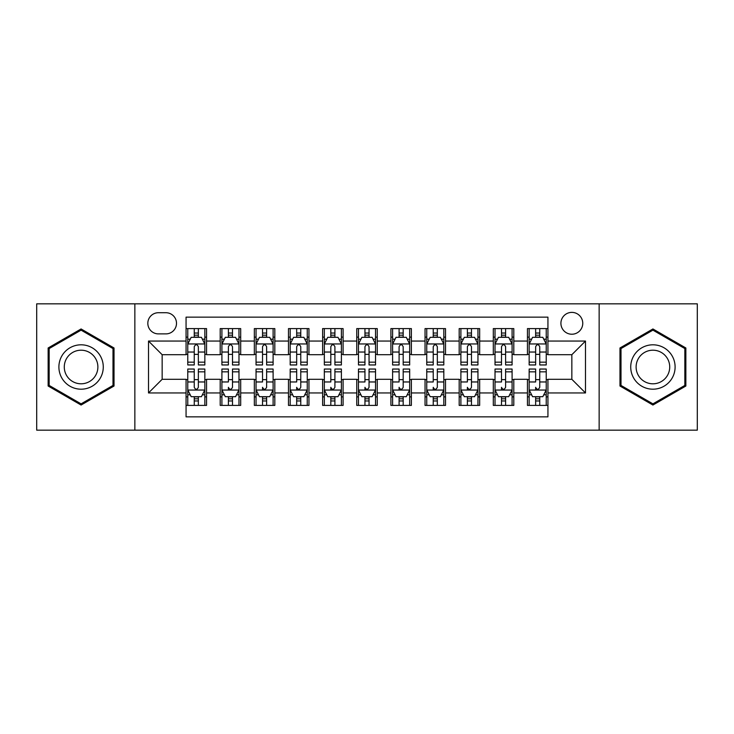 <?xml version="1.0" encoding="UTF-8"?>
<svg xmlns="http://www.w3.org/2000/svg" width="734" height="734" viewBox="0 0 734 734"><rect width="100%" height="100%" fill="white"/><g stroke="black" fill="none" stroke-linecap="round" stroke-linejoin="round"><path stroke-width="1.1" d="M571.841 312.381A10.927 10.927 0 0 0 560.914 323.299A10.927 10.927 0 0 0 571.841 334.227A10.927 10.927 0 0 0 582.759 323.299A10.927 10.927 0 0 0 571.841 312.381M599.146 430.161L697.3 430.161L697.3 303.839L599.146 303.839L599.146 430.161L134.854 430.161L134.854 303.839L36.7 303.839L36.7 430.161L134.854 430.161M547.94 328.593L527.452 328.593L527.452 341.053L513.8 341.053L513.8 354.706L527.452 354.706L527.452 341.053M513.8 341.053L513.8 328.593L493.312 328.593L493.312 341.053L479.66 341.053L479.66 354.706L493.312 354.706L493.312 341.053M479.66 341.053L479.66 328.593L459.181 328.593L459.181 341.053L445.52 341.053L445.52 354.706L459.181 354.706L459.181 341.053M445.52 341.053L445.52 328.593L425.041 328.593L425.041 341.053L411.379 341.053L411.379 354.706L425.041 354.706L425.041 341.053M411.379 341.053L411.379 328.593L390.901 328.593L390.901 341.053L377.239 341.053L377.239 354.706L390.901 354.706L390.901 341.053M377.239 341.053L377.239 328.593L356.761 328.593L356.761 341.053L343.099 341.053L343.099 354.706L356.761 354.706L356.761 341.053M343.099 341.053L343.099 328.593L322.621 328.593L322.621 341.053L308.959 341.053L308.959 354.706L322.621 354.706L322.621 341.053M308.959 341.053L308.959 328.593L288.48 328.593L288.48 341.053L274.819 341.053L274.819 354.706L288.48 354.706L288.48 341.053M274.819 341.053L274.819 328.593L254.34 328.593L254.34 341.053L240.688 341.053L240.688 354.706L254.34 354.706L254.34 341.053M240.688 341.053L240.688 328.593L220.2 328.593L220.2 354.706L206.548 354.706L206.548 328.593L186.06 328.593M186.06 405.407L206.548 405.407L206.548 379.294L220.2 379.294L220.2 405.407L240.688 405.407L240.688 379.294L254.34 379.294L254.34 392.947L240.688 392.947M254.34 392.947L254.34 405.407L274.819 405.407L274.819 379.294L288.48 379.294L288.48 392.947L274.819 392.947M288.48 392.947L288.48 405.407L308.959 405.407L308.959 379.294L322.621 379.294L322.621 392.947L308.959 392.947M322.621 392.947L322.621 405.407L343.099 405.407L343.099 379.294L356.761 379.294L356.761 392.947L343.099 392.947M356.761 392.947L356.761 405.407L377.239 405.407L377.239 379.294L390.901 379.294L390.901 392.947L377.239 392.947M390.901 392.947L390.901 405.407L411.379 405.407L411.379 379.294L425.041 379.294L425.041 392.947L411.379 392.947M425.041 392.947L425.041 405.407L445.52 405.407L445.52 379.294L459.181 379.294L459.181 392.947L445.52 392.947M459.181 392.947L459.181 405.407L479.66 405.407L479.66 379.294L493.312 379.294L493.312 392.947L479.66 392.947M493.312 392.947L493.312 405.407L513.8 405.407L513.8 379.294L527.452 379.294L527.452 392.947L513.8 392.947M158.406 333.887L165.921 333.887A10.579 10.579 0 0 0 176.499 323.299A10.579 10.579 0 0 0 165.921 312.721L158.406 312.721A10.579 10.579 0 0 0 147.828 323.299A10.579 10.579 0 0 0 158.406 333.887M599.146 303.839L134.854 303.839M547.94 341.053L547.94 317.152L186.06 317.152L186.06 354.706L162.159 354.706L162.159 379.294L186.06 379.294L186.06 416.848L547.94 416.848L547.94 379.294L571.841 379.294L571.841 354.706L547.94 354.706L547.94 341.053L585.493 341.053L585.493 392.947L547.94 392.947M186.06 392.947L148.507 392.947L148.507 341.053L186.06 341.053M527.452 392.947L527.452 405.407L547.94 405.407M186.06 337.126L187.766 337.126M194.253 337.126L198.354 337.126M204.841 337.126L206.548 337.126M186.06 354.366L187.766 354.366M194.253 354.366L198.354 354.366M204.841 354.366L206.548 354.366M186.06 379.634L187.766 379.634M194.253 379.634L198.354 379.634M204.841 379.634L206.548 379.634M186.06 396.874L187.766 396.874M194.253 396.874L198.354 396.874M204.841 396.874L206.548 396.874M220.2 354.366L221.907 354.366M228.393 354.366L232.494 354.366M238.981 354.366L240.688 354.366M220.2 337.126L221.907 337.126M228.393 337.126L232.494 337.126M238.981 337.126L240.688 337.126M220.2 379.634L221.907 379.634M228.393 379.634L232.494 379.634M238.981 379.634L240.688 379.634M220.2 396.874L221.907 396.874L221.907 398.801M228.393 396.874L232.494 396.874M238.981 396.874L240.688 396.874M254.34 379.634L256.047 379.634M262.533 379.634L266.625 379.634M273.112 379.634L274.819 379.634M254.34 396.874L256.047 396.874L256.047 398.801M262.533 396.874L266.625 396.874M273.112 396.874L274.819 396.874M254.34 337.126L256.047 337.126M262.533 337.126L266.625 337.126M273.112 337.126L274.819 337.126M254.34 354.366L256.047 354.366M262.533 354.366L266.625 354.366M273.112 354.366L274.819 354.366M288.48 379.634L290.187 379.634M296.674 379.634L300.766 379.634M307.252 379.634L308.959 379.634M288.48 396.874L290.187 396.874L290.187 398.801M296.674 396.874L300.766 396.874M307.252 396.874L308.959 396.874M288.48 337.126L290.187 337.126M296.674 337.126L300.766 337.126M307.252 337.126L308.959 337.126M288.48 354.366L290.187 354.366M296.674 354.366L300.766 354.366M307.252 354.366L308.959 354.366M322.621 379.634L324.327 379.634M330.814 379.634L334.906 379.634M341.393 379.634L343.099 379.634M322.621 396.874L324.327 396.874L324.327 398.801M330.814 396.874L334.906 396.874M341.393 396.874L343.099 396.874M322.621 337.126L324.327 337.126M330.814 337.126L334.906 337.126M341.393 337.126L343.099 337.126M322.621 354.366L324.327 354.366M330.814 354.366L334.906 354.366M341.393 354.366L343.099 354.366M356.761 379.634L358.467 379.634M364.954 379.634L369.046 379.634M375.533 379.634L377.239 379.634M356.761 396.874L358.467 396.874L358.467 398.801M364.954 396.874L369.046 396.874M375.533 396.874L377.239 396.874M356.761 337.126L358.467 337.126M364.954 337.126L369.046 337.126M375.533 337.126L377.239 337.126M356.761 354.366L358.467 354.366M364.954 354.366L369.046 354.366M375.533 354.366L377.239 354.366M390.901 379.634L392.607 379.634M399.094 379.634L403.186 379.634M409.673 379.634L411.379 379.634M390.901 396.874L392.607 396.874L392.607 398.801M399.094 396.874L403.186 396.874M409.673 396.874L411.379 396.874M390.901 337.126L392.607 337.126M399.094 337.126L403.186 337.126M409.673 337.126L411.379 337.126M390.901 354.366L392.607 354.366M399.094 354.366L403.186 354.366M409.673 354.366L411.379 354.366M425.041 379.634L426.748 379.634M433.234 379.634L437.326 379.634M443.813 379.634L445.52 379.634M425.041 396.874L426.748 396.874L426.748 398.801M433.234 396.874L437.326 396.874M443.813 396.874L445.52 396.874M425.041 337.126L426.748 337.126M433.234 337.126L437.326 337.126M443.813 337.126L445.52 337.126M425.041 354.366L426.748 354.366M433.234 354.366L437.326 354.366M443.813 354.366L445.52 354.366M459.181 379.634L460.888 379.634M467.374 379.634L471.467 379.634M477.953 379.634L479.66 379.634M459.181 396.874L460.888 396.874L460.888 398.801M467.374 396.874L471.467 396.874M477.953 396.874L479.66 396.874M459.181 337.126L460.888 337.126M467.374 337.126L471.467 337.126M477.953 337.126L479.66 337.126M459.181 354.366L460.888 354.366M467.374 354.366L471.467 354.366M477.953 354.366L479.66 354.366M493.312 379.634L495.019 379.634M501.505 379.634L505.607 379.634M512.093 379.634L513.8 379.634M493.312 396.874L495.019 396.874L495.019 398.801M501.505 396.874L505.607 396.874M512.093 396.874L513.8 396.874M493.312 337.126L495.019 337.126M501.505 337.126L505.607 337.126M512.093 337.126L513.8 337.126M493.312 354.366L495.019 354.366M501.505 354.366L505.607 354.366M512.093 354.366L513.8 354.366M527.452 379.634L529.159 379.634M535.646 379.634L539.747 379.634M546.234 379.634L547.94 379.634M527.452 396.874L529.159 396.874L529.159 398.801M535.646 396.874L539.747 396.874M546.234 396.874L547.94 396.874M527.452 337.126L529.159 337.126M535.646 337.126L539.747 337.126M546.234 337.126L547.94 337.126M527.452 354.366L529.159 354.366M535.646 354.366L539.747 354.366M546.234 354.366L547.94 354.366M162.159 354.706L148.507 341.053M162.159 379.294L148.507 392.947M585.493 341.053L571.841 354.706M585.493 392.947L571.841 379.294M81.079 405.04L114.027 386.02L114.027 347.98L81.079 328.96L48.141 347.98L48.141 386.02L81.079 405.04M685.859 347.98L652.921 328.96L619.973 347.98L619.973 386.02L652.921 405.04L685.859 386.02L685.859 347.98M198.354 333.034L194.253 333.034M204.841 362.165L198.354 362.165L198.354 364.954L204.841 364.954L204.841 344.127L201.419 337.301L191.179 337.301L187.766 344.127L187.766 364.954L194.253 364.954L194.253 362.165L187.766 362.165M187.766 344.127L187.766 328.593M204.841 344.127L204.841 328.593M194.253 337.301L194.253 328.593M198.354 328.593L198.354 337.301M198.354 362.165L198.354 346.687C196.987 344.053 195.62 344.053 194.253 346.687L194.253 362.165M194.253 400.966L198.354 400.966M187.766 371.835L194.253 371.835L194.253 369.046L187.766 369.046L187.766 389.873L191.179 396.699L201.419 396.699L204.841 389.873L204.841 369.046L198.354 369.046L198.354 371.835L204.841 371.835M204.841 389.873L204.841 405.407M187.766 389.873L187.766 405.407M198.354 396.699L198.354 405.407M194.253 405.407L194.253 396.699M194.253 371.835L194.253 387.313C195.62 389.947 196.987 389.947 198.354 387.313L198.354 371.835M81.079 344.806A22.194 22.194 0 0 0 58.894 367A22.194 22.194 0 0 0 81.079 389.194A22.194 22.194 0 0 0 103.274 367A22.194 22.194 0 0 0 81.079 344.806M81.079 350.201A16.799 16.799 0 0 0 64.28 367A16.799 16.799 0 0 0 81.079 383.799A16.799 16.799 0 0 0 97.879 367A16.799 16.799 0 0 0 81.079 350.201M112.999 385.433L81.079 403.856L49.16 385.433L49.16 348.567L81.079 330.144L112.999 348.567L112.999 385.433M633.699 355.907A22.194 22.194 0 0 0 641.819 386.222A22.194 22.194 0 0 0 672.133 378.093A22.194 22.194 0 0 0 664.013 347.778A22.194 22.194 0 0 0 633.699 355.907M638.369 358.596A16.799 16.799 0 0 0 644.516 381.552A16.799 16.799 0 0 0 667.472 375.404A16.799 16.799 0 0 0 661.316 352.448A16.799 16.799 0 0 0 638.369 358.596M684.84 348.567L684.84 385.433L652.921 403.856L621.001 385.433L621.001 348.567L652.921 330.144L684.84 348.567M232.494 333.034L228.393 333.034M238.981 362.165L232.494 362.165L232.494 364.954L238.981 364.954L238.981 344.127L235.559 337.301L225.32 337.301L221.907 344.127L221.907 364.954L228.393 364.954L228.393 362.165L221.907 362.165M221.907 344.127L221.907 328.593M238.981 344.127L238.981 328.593M228.393 337.301L228.393 328.593M232.494 328.593L232.494 337.301M232.494 362.165L232.494 346.687C231.127 344.053 229.76 344.053 228.393 346.687L228.393 362.165M266.625 333.034L262.533 333.034M273.112 362.165L266.625 362.165L266.625 364.954L273.112 364.954L273.112 344.127L269.699 337.301L259.46 337.301L256.047 344.127L256.047 364.954L262.533 364.954L262.533 362.165L256.047 362.165M256.047 344.127L256.047 328.593M273.112 344.127L273.112 328.593M262.533 337.301L262.533 328.593M266.625 328.593L266.625 337.301M266.625 362.165L266.625 346.687C265.268 344.053 263.901 344.053 262.533 346.687L262.533 362.165M300.766 333.034L296.674 333.034M307.252 362.165L300.766 362.165L300.766 364.954L307.252 364.954L307.252 344.127L303.839 337.301L293.6 337.301L290.187 344.127L290.187 364.954L296.674 364.954L296.674 362.165L290.187 362.165M290.187 344.127L290.187 328.593M307.252 344.127L307.252 328.593M296.674 337.301L296.674 328.593M300.766 328.593L300.766 337.301M300.766 362.165L300.766 346.687C299.408 344.053 298.041 344.053 296.674 346.687L296.674 362.165M334.906 333.034L330.814 333.034M341.393 362.165L334.906 362.165L334.906 364.954L341.393 364.954L341.393 344.127L337.979 337.301L327.74 337.301L324.327 344.127L324.327 364.954L330.814 364.954L330.814 362.165L324.327 362.165M324.327 344.127L324.327 328.593M341.393 344.127L341.393 328.593M330.814 337.301L330.814 328.593M334.906 328.593L334.906 337.301M334.906 362.165L334.906 346.687C333.548 344.053 332.181 344.053 330.814 346.687L330.814 362.165M228.393 405.407L228.393 396.699L228.393 400.966L232.494 400.966M221.907 371.835L228.393 371.835L228.393 369.046L221.907 369.046L221.907 389.873L225.32 396.699L235.559 396.699L238.981 389.873L238.981 381.964L238.981 405.407M238.981 375.799L238.981 369.046L232.494 369.046L232.494 371.835L238.981 371.835L238.981 381.964L232.494 381.964L232.494 375.799M238.981 394.754L238.981 400.966M221.907 394.754L221.907 400.966M228.393 371.835L228.393 381.964L221.907 381.964L221.907 405.407M232.494 396.699L232.494 405.407M228.393 375.799L228.393 373.487M232.494 371.835L232.494 387.313C231.118 389.947 229.76 389.947 228.393 387.313L228.393 390.048M262.533 405.407L262.533 396.699L262.533 400.966L266.625 400.966M256.047 371.835L262.533 371.835L262.533 369.046L256.047 369.046L256.047 389.873L259.46 396.699L269.699 396.699L273.112 389.873L273.112 381.964L273.112 405.407M273.112 375.799L273.112 369.046L266.625 369.046L266.625 371.835L273.112 371.835L273.112 381.964L266.625 381.964L266.625 375.799M273.112 394.754L273.112 400.966M256.047 394.754L256.047 400.966M262.533 371.835L262.533 381.964L256.047 381.964L256.047 405.407M266.625 396.699L266.625 405.407M262.533 375.799L262.533 373.487M266.625 371.835L266.625 387.313C265.258 389.947 263.901 389.947 262.533 387.313L262.533 390.048M296.674 405.407L296.674 396.699L296.674 400.966L300.766 400.966M290.187 371.835L296.674 371.835L296.674 369.046L290.187 369.046L290.187 389.873L293.6 396.699L303.839 396.699L307.252 389.873L307.252 381.964L307.252 405.407M307.252 375.799L307.252 369.046L300.766 369.046L300.766 371.835L307.252 371.835L307.252 381.964L300.766 381.964L300.766 375.799M307.252 394.754L307.252 400.966M290.187 394.754L290.187 400.966M296.674 371.835L296.674 381.964L290.187 381.964L290.187 405.407M300.766 396.699L300.766 405.407M296.674 375.799L296.674 373.487M300.766 371.835L300.766 387.313C299.399 389.947 298.041 389.947 296.674 387.313L296.674 390.048M330.814 405.407L330.814 396.699L330.814 400.966L334.906 400.966M324.327 371.835L330.814 371.835L330.814 369.046L324.327 369.046L324.327 389.873L327.74 396.699L337.979 396.699L341.393 389.873L341.393 381.964L341.393 405.407M341.393 375.799L341.393 369.046L334.906 369.046L334.906 371.835L341.393 371.835L341.393 381.964L334.906 381.964L334.906 375.799M341.393 394.754L341.393 400.966M324.327 394.754L324.327 400.966M330.814 371.835L330.814 381.964L324.327 381.964L324.327 405.407M334.906 396.699L334.906 405.407M330.814 375.799L330.814 373.487M334.906 371.835L334.906 387.313C333.539 389.947 332.172 389.947 330.814 387.313L330.814 390.048M369.046 333.034L364.954 333.034M375.533 362.165L369.046 362.165L369.046 364.954L375.533 364.954L375.533 344.127L372.12 337.301L361.88 337.301L358.467 344.127L358.467 364.954L364.954 364.954L364.954 362.165L358.467 362.165M358.467 344.127L358.467 328.593M375.533 344.127L375.533 328.593M364.954 337.301L364.954 328.593M369.046 328.593L369.046 337.301M369.046 362.165L369.046 346.687C367.688 344.053 366.321 344.053 364.954 346.687L364.954 362.165M364.954 405.407L364.954 396.699L364.954 400.966L369.046 400.966M358.467 371.835L364.954 371.835L364.954 369.046L358.467 369.046L358.467 389.873L361.88 396.699L372.12 396.699L375.533 389.873L375.533 381.964L375.533 405.407M375.533 375.799L375.533 369.046L369.046 369.046L369.046 371.835L375.533 371.835L375.533 381.964L369.046 381.964L369.046 375.799M375.533 394.754L375.533 400.966M358.467 394.754L358.467 400.966M364.954 371.835L364.954 381.964L358.467 381.964L358.467 405.407M369.046 396.699L369.046 405.407M364.954 375.799L364.954 373.487M369.046 371.835L369.046 387.313C367.679 389.947 366.312 389.947 364.954 387.313L364.954 390.048M403.186 333.034L399.094 333.034M409.673 362.165L403.186 362.165L403.186 364.954L409.673 364.954L409.673 344.127L406.26 337.301L396.021 337.301L392.607 344.127L392.607 364.954L399.094 364.954L399.094 362.165L392.607 362.165M392.607 344.127L392.607 328.593M409.673 344.127L409.673 328.593M399.094 337.301L399.094 328.593M403.186 328.593L403.186 337.301M403.186 362.165L403.186 346.687C401.828 344.053 400.461 344.053 399.094 346.687L399.094 362.165M399.094 405.407L399.094 396.699L399.094 400.966L403.186 400.966M392.607 371.835L399.094 371.835L399.094 369.046L392.607 369.046L392.607 389.873L396.021 396.699L406.26 396.699L409.673 389.873L409.673 381.964L409.673 405.407M409.673 375.799L409.673 369.046L403.186 369.046L403.186 371.835L409.673 371.835L409.673 381.964L403.186 381.964L403.186 375.799M409.673 394.754L409.673 400.966M392.607 394.754L392.607 400.966M399.094 371.835L399.094 381.964L392.607 381.964L392.607 405.407M403.186 396.699L403.186 405.407M399.094 375.799L399.094 373.487M403.186 371.835L403.186 387.313C401.819 389.947 400.452 389.947 399.094 387.313L399.094 390.048M437.326 333.034L433.234 333.034M443.813 362.165L437.326 362.165L437.326 364.954L443.813 364.954L443.813 344.127L440.4 337.301L430.161 337.301L426.748 344.127L426.748 364.954L433.234 364.954L433.234 362.165L426.748 362.165M426.748 344.127L426.748 328.593M443.813 344.127L443.813 328.593M433.234 337.301L433.234 328.593M437.326 328.593L437.326 337.301M437.326 362.165L437.326 346.687C435.959 344.053 434.601 344.053 433.234 346.687L433.234 362.165M433.234 405.407L433.234 396.699L433.234 400.966L437.326 400.966M426.748 371.835L433.234 371.835L433.234 369.046L426.748 369.046L426.748 389.873L430.161 396.699L440.4 396.699L443.813 389.873L443.813 381.964L443.813 405.407M443.813 375.799L443.813 369.046L437.326 369.046L437.326 371.835L443.813 371.835L443.813 381.964L437.326 381.964L437.326 375.799M443.813 394.754L443.813 400.966M426.748 394.754L426.748 400.966M433.234 371.835L433.234 381.964L426.748 381.964L426.748 405.407M437.326 396.699L437.326 405.407M433.234 375.799L433.234 373.487M437.326 371.835L437.326 387.313C435.959 389.947 434.592 389.947 433.234 387.313L433.234 390.048M471.467 333.034L467.374 333.034M477.953 362.165L471.467 362.165L471.467 364.954L477.953 364.954L477.953 344.127L474.54 337.301L464.301 337.301L460.888 344.127L460.888 364.954L467.374 364.954L467.374 362.165L460.888 362.165M460.888 344.127L460.888 328.593M477.953 344.127L477.953 328.593M467.374 337.301L467.374 328.593M471.467 328.593L471.467 337.301M471.467 362.165L471.467 346.687C470.099 344.053 468.742 344.053 467.374 346.687L467.374 362.165M467.374 405.407L467.374 396.699L467.374 400.966L471.467 400.966M460.888 371.835L467.374 371.835L467.374 369.046L460.888 369.046L460.888 389.873L464.301 396.699L474.54 396.699L477.953 389.873L477.953 381.964L477.953 405.407M477.953 375.799L477.953 369.046L471.467 369.046L471.467 371.835L477.953 371.835L477.953 381.964L471.467 381.964L471.467 375.799M477.953 394.754L477.953 400.966M460.888 394.754L460.888 400.966M467.374 371.835L467.374 381.964L460.888 381.964L460.888 405.407M471.467 396.699L471.467 405.407M467.374 375.799L467.374 373.487M471.467 371.835L471.467 387.313C470.099 389.947 468.732 389.947 467.374 387.313L467.374 390.048M505.607 333.034L501.505 333.034M512.093 362.165L505.607 362.165L505.607 364.954L512.093 364.954L512.093 344.127L508.68 337.301L498.441 337.301L495.019 344.127L495.019 364.954L501.505 364.954L501.505 362.165L495.019 362.165M495.019 344.127L495.019 328.593M512.093 344.127L512.093 328.593M501.505 337.301L501.505 328.593M505.607 328.593L505.607 337.301M505.607 362.165L505.607 346.687C504.24 344.053 502.882 344.053 501.505 346.687L501.505 362.165M501.505 405.407L501.505 396.699L501.505 400.966L505.607 400.966M495.019 371.835L501.505 371.835L501.505 369.046L495.019 369.046L495.019 389.873L498.441 396.699L508.68 396.699L512.093 389.873L512.093 381.964L512.093 405.407M512.093 375.799L512.093 369.046L505.607 369.046L505.607 371.835L512.093 371.835L512.093 381.964L505.607 381.964L505.607 375.799M512.093 394.754L512.093 400.966M495.019 394.754L495.019 400.966M501.505 371.835L501.505 381.964L495.019 381.964L495.019 405.407M505.607 396.699L505.607 405.407M501.505 375.799L501.505 373.487M505.607 371.835L505.607 387.313C504.24 389.947 502.873 389.947 501.505 387.313L501.505 390.048M539.747 333.034L535.646 333.034M546.234 362.165L539.747 362.165L539.747 364.954L546.234 364.954L546.234 344.127L542.821 337.301L532.581 337.301L529.159 344.127L529.159 364.954L535.646 364.954L535.646 362.165L529.159 362.165M529.159 344.127L529.159 328.593M546.234 344.127L546.234 328.593M535.646 337.301L535.646 328.593M539.747 328.593L539.747 337.301M539.747 362.165L539.747 346.687C538.38 344.053 537.013 344.053 535.646 346.687L535.646 362.165M535.646 405.407L535.646 396.699L535.646 400.966L539.747 400.966M529.159 371.835L535.646 371.835L535.646 369.046L529.159 369.046L529.159 389.873L532.581 396.699L542.821 396.699L546.234 389.873L546.234 381.964L546.234 405.407M546.234 375.799L546.234 369.046L539.747 369.046L539.747 371.835L546.234 371.835L546.234 381.964L539.747 381.964L539.747 375.799M546.234 394.754L546.234 400.966M529.159 394.754L529.159 400.966M535.646 371.835L535.646 381.964L529.159 381.964L529.159 405.407M539.747 396.699L539.747 405.407M535.646 375.799L535.646 373.487M539.747 371.835L539.747 387.313C538.38 389.947 537.013 389.947 535.646 387.313L535.646 390.048M220.2 392.947L206.548 392.947M220.2 341.053L206.548 341.053M204.749 343.952L187.849 343.952M187.766 339.181L190.244 339.181M202.364 339.181L204.841 339.181M194.253 352.036L187.766 352.036M204.841 352.036L198.354 352.036M198.354 335.199L194.253 335.199M187.849 390.048L204.749 390.048M204.841 394.819L202.364 394.819M190.244 394.819L187.766 394.819M198.354 381.964L204.841 381.964M187.766 381.964L194.253 381.964M194.253 398.801L198.354 398.801M238.889 343.952L221.989 343.952M221.907 339.181L224.384 339.181M236.504 339.181L238.981 339.181M228.393 352.036L221.907 352.036M238.981 352.036L232.494 352.036M232.494 335.199L228.393 335.199M273.03 343.952L256.129 343.952M256.047 339.181L258.524 339.181M270.644 339.181L273.112 339.181M262.533 352.036L256.047 352.036M273.112 352.036L266.625 352.036M266.625 335.199L262.533 335.199M307.17 343.952L290.269 343.952M290.187 339.181L292.664 339.181M304.784 339.181L307.252 339.181M296.674 352.036L290.187 352.036M307.252 352.036L300.766 352.036M300.766 335.199L296.674 335.199M341.31 343.952L324.41 343.952M324.327 339.181L326.804 339.181M338.924 339.181L341.393 339.181M330.814 352.036L324.327 352.036M341.393 352.036L334.906 352.036M334.906 335.199L330.814 335.199M221.989 390.048L238.889 390.048M238.981 394.819L236.504 394.819M224.384 394.819L221.907 394.819M228.393 398.801L232.494 398.801M256.129 390.048L273.03 390.048M273.112 394.819L270.644 394.819M258.524 394.819L256.047 394.819M262.533 398.801L266.625 398.801M290.269 390.048L307.17 390.048M307.252 394.819L304.784 394.819M292.664 394.819L290.187 394.819M296.674 398.801L300.766 398.801M324.41 390.048L341.31 390.048M341.393 394.819L338.924 394.819M326.804 394.819L324.327 394.819M330.814 398.801L334.906 398.801M375.45 343.952L358.55 343.952M358.467 339.181L360.935 339.181M373.065 339.181L375.533 339.181M364.954 352.036L358.467 352.036M375.533 352.036L369.046 352.036M369.046 335.199L364.954 335.199M358.55 390.048L375.45 390.048M375.533 394.819L373.065 394.819M360.935 394.819L358.467 394.819M364.954 398.801L369.046 398.801M409.59 343.952L392.69 343.952M392.607 339.181L395.076 339.181M407.196 339.181L409.673 339.181M399.094 352.036L392.607 352.036M409.673 352.036L403.186 352.036M403.186 335.199L399.094 335.199M392.69 390.048L409.59 390.048M409.673 394.819L407.196 394.819M395.076 394.819L392.607 394.819M399.094 398.801L403.186 398.801M443.731 343.952L426.83 343.952M426.748 339.181L429.216 339.181M441.336 339.181L443.813 339.181M433.234 352.036L426.748 352.036M443.813 352.036L437.326 352.036M437.326 335.199L433.234 335.199M426.83 390.048L443.731 390.048M443.813 394.819L441.336 394.819M429.216 394.819L426.748 394.819M433.234 398.801L437.326 398.801M477.871 343.952L460.97 343.952M460.888 339.181L463.356 339.181M475.476 339.181L477.953 339.181M467.374 352.036L460.888 352.036M477.953 352.036L471.467 352.036M471.467 335.199L467.374 335.199M460.97 390.048L477.871 390.048M477.953 394.819L475.476 394.819M463.356 394.819L460.888 394.819M467.374 398.801L471.467 398.801M512.011 343.952L495.111 343.952M495.019 339.181L497.496 339.181M509.616 339.181L512.093 339.181M501.505 352.036L495.019 352.036M512.093 352.036L505.607 352.036M505.607 335.199L501.505 335.199M495.111 390.048L512.011 390.048M512.093 394.819L509.616 394.819M497.496 394.819L495.019 394.819M501.505 398.801L505.607 398.801M546.151 343.952L529.251 343.952M529.159 339.181L531.636 339.181M543.756 339.181L546.234 339.181M535.646 352.036L529.159 352.036M546.234 352.036L539.747 352.036M539.747 335.199L535.646 335.199M529.251 390.048L546.151 390.048M546.234 394.819L543.756 394.819M531.636 394.819L529.159 394.819M535.646 398.801L539.747 398.801"/></g></svg>
